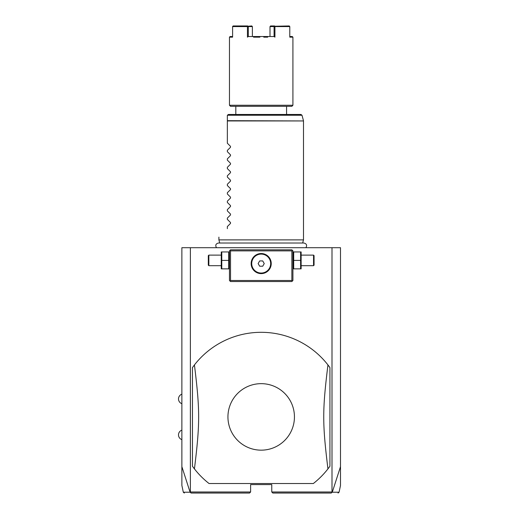 <?xml version="1.0" encoding="UTF-8"?>
<svg xmlns="http://www.w3.org/2000/svg" width="519" height="519" viewBox="0 0 519 519"><rect width="100%" height="100%" fill="white"/><g stroke="black" fill="none" stroke-linecap="round" stroke-linejoin="round"><path stroke-width="0.78" d="M184.342 493.05L183.311 492.213L181.877 485.473L181.877 247.706L340.503 247.706L340.503 485.473L339.076 492.213L338.038 493.05M332.004 247.706L332.004 491.993L332.283 492.213L340.503 466.646M181.877 466.646L190.097 492.213L191.141 493.05L249.561 493.05L250.619 491.993L190.382 491.993L190.382 247.706M332.004 491.993L271.768 491.993L271.768 484.59L250.619 484.59L250.619 491.993M329.928 367.588A84.603 84.603 0 0 0 194.437 364.935L192.452 367.588L192.452 466.231A84.603 84.603 0 0 0 209.053 483.533L313.333 483.533A84.603 84.603 0 0 0 327.943 468.884L329.928 466.231L329.928 367.588L327.943 364.935C322.344 410.672 322.344 423.147 327.943 468.884M271.768 491.993L272.825 493.05L331.245 493.05L332.089 492.31M190.097 492.213C181.014 492.22 181.008 492.213 190.071 492.2M332.316 492.2C341.379 492.213 341.366 492.22 332.283 492.213M292.392 250.353L291.86 249.821L230.527 249.821L229.469 250.878L229.469 280.494L230.527 281.551L291.86 281.551L292.917 280.494L292.917 250.878L292.392 250.353L291.86 250.878L230.527 250.878L229.995 250.353M230.527 250.878L230.527 280.494L291.86 280.494L291.86 250.878M291.86 280.494L292.392 281.019M261.193 273.617A10.049 10.049 0 0 1 251.144 263.574A10.049 10.049 0 0 1 261.193 253.525A10.049 10.049 0 0 1 271.236 263.574A10.049 10.049 0 0 1 261.193 273.617M230.527 280.494L229.995 281.019M260.681 253.538L259.656 253.642M259.15 253.733L258.138 253.999M257.145 254.375L256.178 254.868M255.705 255.153L254.803 255.815M254.375 256.191L253.233 257.443M252.902 257.898L252.325 258.851M252.078 259.338L251.527 260.83M251.397 261.329L251.222 262.329M251.177 262.822L251.151 263.276M251.151 263.866L251.177 264.32M251.222 264.813L251.397 265.812M251.527 266.312L252.078 267.804M252.325 268.291L252.902 269.244M253.233 269.698L254.375 270.95M254.803 271.327L255.705 271.988M256.178 272.274L257.145 272.767M258.138 273.143L259.15 273.409M259.656 273.5L260.681 273.604M261.706 273.604L262.724 273.5M263.237 273.409L264.242 273.143M265.241 272.767L266.208 272.274M266.682 271.988L267.583 271.327M268.005 270.95L269.153 269.698M269.484 269.244L270.062 268.291M270.302 267.804L270.86 266.312M270.983 265.812L271.158 264.813M271.21 264.32L271.236 263.866M271.236 263.276L271.21 262.822M271.158 262.329L270.983 261.329M270.86 260.83L270.302 259.338M270.062 258.851L269.484 257.898M269.153 257.443L268.005 256.191M267.583 255.815L266.682 255.153M266.208 254.868L265.241 254.375M264.242 253.999L263.237 253.733M262.724 253.642L261.706 253.538M261.193 254.096A9.478 9.478 0 0 1 270.665 263.574A9.478 9.478 0 0 1 261.193 273.046A9.478 9.478 0 0 1 251.715 263.574A9.478 9.478 0 0 1 261.193 254.096M259.669 266.215L262.718 266.215L264.242 263.574L262.718 260.927L259.669 260.927L258.138 263.574L259.669 266.215M228.697 260.402L228.697 268.861L221.775 268.861L221.775 260.402L228.697 260.402L228.697 251.942L221.775 251.942L221.775 260.402M221.25 251.942L221.25 268.861M221.01 265.689L208.846 265.689L208.846 255.114L221.01 255.114M208.846 255.114L208.314 255.64L208.314 265.157L208.846 265.689M293.689 268.861L300.611 268.861L300.611 260.402L293.689 260.402L293.689 268.861M300.611 260.402L300.611 251.942L293.689 251.942L293.689 260.402M301.137 251.942L301.137 268.861M301.377 255.114L313.541 255.114L313.541 265.689L301.377 265.689M313.541 265.689L314.066 265.157L314.066 255.64L313.541 255.114M192.452 466.231L194.437 468.884C200.042 423.147 200.042 410.672 194.437 364.935M261.193 450.161A33.248 33.248 0 0 0 294.442 416.913A33.248 33.248 0 0 0 261.193 383.658A33.248 33.248 0 0 0 227.938 416.913A33.248 33.248 0 0 0 261.193 450.161M219.732 243.015L218.895 239.882L303.492 239.882L303.492 120.946L227.354 120.946L227.354 115.523M227.354 143.225L230.501 146.371L227.354 143.225L227.354 120.946M230.501 146.371L230.501 147.273L227.354 150.419L230.501 147.273M227.354 151.684L230.501 154.837L227.354 151.684L227.354 150.419M230.501 154.837L230.501 155.732L227.354 158.879L230.501 155.732M227.354 160.144L230.501 163.297L227.354 160.144L227.354 158.879M230.501 163.297L230.501 164.192L227.354 167.339L230.501 164.192M227.354 168.604L230.501 171.757L227.354 168.604L227.354 167.339M230.501 171.757L230.501 172.652L227.354 175.798L230.501 172.652M227.354 177.063L230.501 180.216L227.354 177.063L227.354 175.798M230.501 180.216L230.501 181.112L227.354 184.264L230.501 181.112M227.354 185.523L230.501 188.676L227.354 185.523L227.354 184.264M230.501 188.676L230.501 189.571L227.354 192.724L230.501 189.571M227.354 193.983L230.501 197.136L227.354 193.983L227.354 192.724M230.501 197.136L230.501 198.031L227.354 201.184L230.501 198.031M227.354 202.442L230.501 205.595L227.354 202.442L227.354 201.184M230.501 205.595L230.501 206.491L227.354 209.644L230.501 206.491M227.354 210.902L230.501 214.055L227.354 210.902L227.354 209.644M230.501 214.055L230.501 214.95L227.354 218.103L230.501 214.95M227.354 219.362L230.501 222.515L227.354 219.362L227.354 218.103M230.501 222.515L230.501 223.41L227.354 226.563L230.501 223.41M227.354 228.671C215.898 240.128 215.898 240.128 227.354 228.671C215.898 240.128 215.898 240.128 227.354 228.671L227.354 226.563M227.387 115.244L228.412 114.465L300.981 114.465L302 115.244L227.387 115.244M286.572 114.465L286.572 106.317L235.814 106.317L235.814 114.465M261.193 106.317L230.527 106.317L229.469 105.26L292.917 105.26L291.86 106.317L261.193 106.317M267.707 37.16L263.775 37.16M265.092 37.16L265.968 37.16M289.784 36.525L292.281 36.525L292.917 37.16L289.784 37.16L289.784 26.586L274.934 26.586L274.934 37.16L274.084 36.525L274.084 26.586L274.934 26.586M248.303 26.586L252.383 26.586L252.383 36.525L248.296 36.525L247.446 37.16L247.446 26.586L247.874 26.261L248.303 26.586L248.296 36.525L274.084 36.525L270.003 36.525L270.003 26.586L274.084 26.586M259.896 37.16L253.519 37.16M247.446 26.586L232.596 26.586L232.596 37.16L229.469 37.16L229.469 105.26M255.257 37.16L256.049 37.16M257.327 37.16L258.611 37.16M289.213 25.95L274.506 26.261M289.784 26.586L289.634 26.261M232.596 36.525L230.099 36.525L229.469 37.16M252.383 26.586L251.806 25.95L247.874 26.261M233.167 25.95L247.725 25.95M232.752 26.261L232.596 26.586M270.003 26.586L270.581 25.95L274.661 25.95M227.354 120.674L303.492 120.946M181.877 394.174A5.041 5.041 0 0 0 181.877 403.691M181.877 430.128A5.041 5.041 0 0 0 181.877 439.645M229.469 268.265L229.229 268.861M229.469 252.532L229.229 251.942M292.917 268.265L293.157 268.861M292.917 252.532L293.157 251.942M303.492 239.882L302.655 243.015L303.907 243.015L218.48 243.015C215.781 243.716 215.113 245.279 216.488 247.706M305.899 247.706C307.267 245.279 306.606 243.716 303.907 243.015M218.895 239.882L218.895 237.131M302 115.244L303.459 120.674M292.917 37.16L292.917 105.26"/></g></svg>
